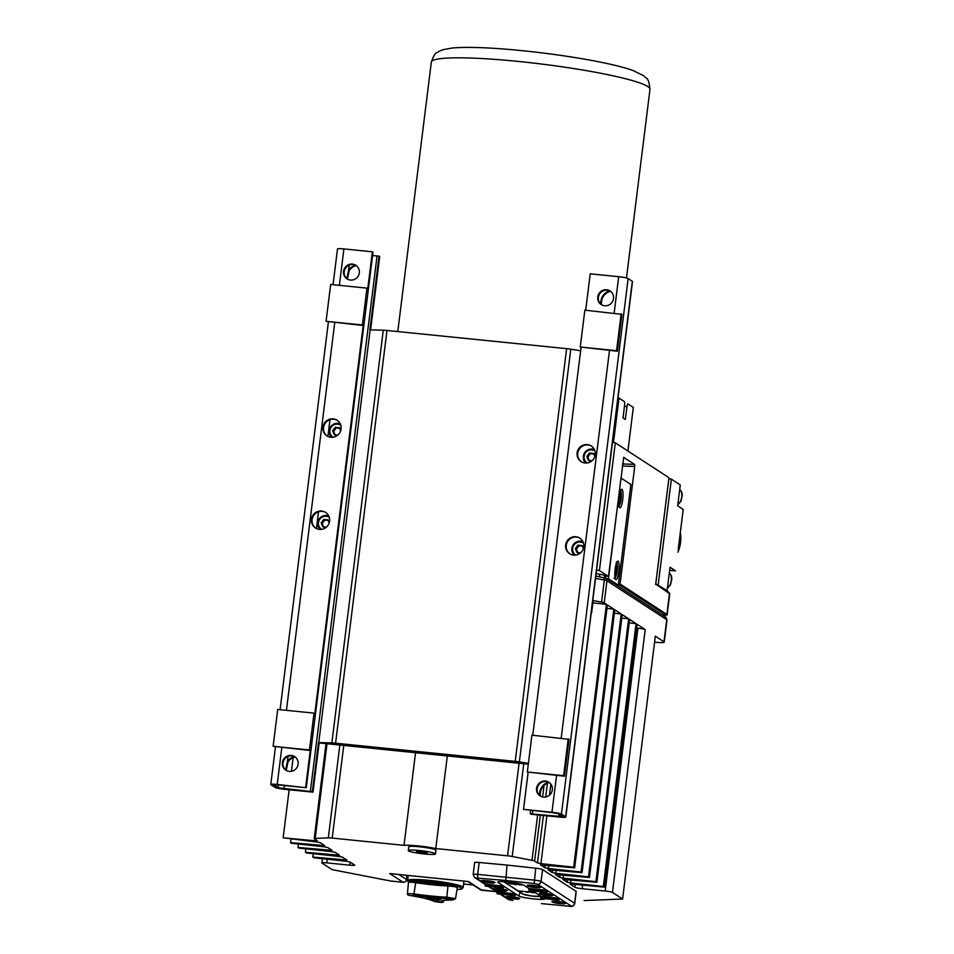 <?xml version="1.0" encoding="UTF-8"?>
<svg xmlns="http://www.w3.org/2000/svg" width="954" height="954" viewBox="0 0 954 954"><rect width="100%" height="100%" fill="white"/><g stroke="black" fill="none" stroke-linecap="round" stroke-linejoin="round"><path stroke-width="1.43" d="M409.016 881.007L408.753 882.247A5.819 0.62 7.1 0 1 412.665 882.331L412.665 881.436L409.016 881.007L411.77 880.47A1.24 1.073 -93.2 0 1 411.568 879.552A28.012 2.969 -172.9 0 0 409.016 879.826L409.445 882.08L409.016 881.007L407.978 881.234A1.24 1.228 -132.9 0 1 407.728 880.315A28.012 2.969 -172.9 0 0 407.585 880.566L408.455 882.283M409.016 879.826A28.012 2.969 -172.9 0 0 407.728 880.315M412.665 881.436L412.474 880.971A1.24 1.073 -93.2 0 1 411.77 880.47M456.99 889.593L461.974 888.913L463.167 887.482A28.012 2.969 -172.9 0 0 459.709 885.574A28.012 2.969 -172.9 0 0 456.179 884.596L455.917 885.753L450.848 885.3L450.789 886.183A5.819 0.62 7.1 0 1 455.845 887.017A5.819 0.62 7.1 0 1 457.3 887.614L457.705 886.898L455.917 885.753L451.337 884.477A1.24 0.715 101.4 0 1 450.777 884.847L450.848 885.3M456.179 884.596A28.012 2.969 -172.9 0 0 451.659 883.607A1.24 0.715 101.4 0 1 451.337 884.477M455.845 887.017L455.917 885.753L459.279 886.421A1.24 1.073 107.6 0 1 458.469 886.731A26.76 2.838 7.1 0 1 456.99 889.569M459.709 885.574A1.24 1.073 107.6 0 1 459.279 886.421M457.729 886.862A1.24 1.204 -106.8 0 1 457.956 886.767L457.956 886.767A1.24 1.204 -106.8 0 1 458.469 886.731A7.072 0.751 -172.9 0 1 457.813 886.826M540.381 893.886A6.976 0.739 7.1 0 1 539.666 893.588A6.976 0.739 7.1 0 1 539.523 893.421A6.976 0.739 7.1 0 1 546.535 893.54A6.976 0.739 7.1 0 1 553.356 895.138A6.976 0.739 7.1 0 1 552.414 895.389M528.027 885.849A6.976 0.739 7.1 0 1 527.312 885.55A6.976 0.739 7.1 0 1 527.168 885.384A6.976 0.739 7.1 0 1 534.18 885.503A6.976 0.739 7.1 0 1 541.001 887.101A6.976 0.739 7.1 0 1 540.059 887.351M427.046 897.559L439.52 899.002M440.45 899.336L440.486 899.3A6.976 0.739 7.1 0 1 440.45 899.336A6.976 0.739 7.1 0 1 433.76 899.157A6.976 0.739 7.1 0 1 426.772 897.678L426.438 897.273M440.39 899.264L426.772 897.678M328.903 520.49L324.706 520.073L322.154 523.543L323.788 527.443M340.375 428.37L336.19 427.941L333.626 431.423L335.271 435.31M583.097 546.201L578.899 545.783L576.347 549.254L577.981 553.153M594.569 454.08L590.371 453.663L587.819 457.133L589.453 461.032M677.889 552.199A34.237 33.259 -57 0 0 680.548 542.552A34.237 33.259 -57 0 0 680.345 532.666M324.706 520.073L323.716 519.429L327.914 519.847L329.202 522.923M322.154 523.543L321.164 522.899L323.716 519.429M326.375 527.157L322.798 526.799L321.164 522.899M336.19 427.941L335.2 427.309L339.385 427.726L340.685 430.803M333.626 431.423L332.636 430.779L335.2 427.309M337.859 435.036L334.282 434.678L332.636 430.779M578.899 545.783L577.909 545.139L582.107 545.557L583.395 548.633M576.347 549.254L575.357 548.61L577.909 545.139M580.569 552.867L576.991 552.509L575.357 548.61M590.371 453.663L589.381 453.019L593.579 453.436L594.867 456.513M587.819 457.133L586.829 456.489L589.381 453.019M592.04 460.746L588.463 460.388L586.829 456.489M680.071 535.361A34.237 33.259 123 0 1 679.904 542.122A34.237 33.259 123 0 1 678.27 549.158M615.199 568.584L615.795 566.294L616.642 566.843L616.618 570.814L615.724 574.213L614.877 573.664L614.889 571.494M616.618 570.814L614.96 570.647M615.676 566.748L616.642 566.843M619.063 496.736L619.659 494.446L620.517 495.007L620.482 498.966L619.599 502.376L618.741 501.816L618.764 499.657M620.482 498.966L618.836 498.799M619.54 494.911L620.517 495.007M452.446 899.276L448.44 899.181M526.846 891.93L525.415 891.668L527.335 891.763M449.584 899.014L448.452 899.169M326.077 321.307L363.176 325.493L362.389 324.98L366.98 288.132L330.656 284.459L326.077 321.307L362.389 324.98M273.13 746.302L310.241 750.488L309.454 749.975L314.033 713.127L277.721 709.454L273.13 746.302L309.454 749.975M563.635 775.685L564.422 776.21L569.013 739.35L531.915 735.164L527.323 772.013L563.635 775.685L568.226 738.837M616.57 350.69L617.369 351.203L621.948 314.355L584.85 310.169L580.259 347.017L616.57 350.69L621.161 313.842M618.025 397.782A133.202 14.119 7.1 0 1 619.015 398.104L624.345 401.574A3.112 0.656 -84.2 0 1 624.584 404.937L623.057 417.995L625.311 419.462L627.016 406.523A3.112 0.656 -84.2 0 1 627.935 403.936A3.112 0.656 -84.2 0 1 628.006 403.959L633.337 407.418L627.911 451.015M452.947 899.288L447.939 899.169M438.446 902.031L436.646 901.136L439.818 901.912L436.622 901.136M534.395 892.801L528.707 891.895M531.02 892.121L533.334 892.36M525.773 891.835L524.772 891.489M528.039 891.835L527.359 891.787M523.019 891.525L521.766 891.525M523.496 891.37L520.383 891.048L523.019 891.549M521.91 885.014L516.221 884.108M518.535 884.334L520.848 884.573M515.601 884.382L514.552 883.941M513.908 884.203L510.33 883.511M513.371 884.096L510.628 883.833L512.847 883.762M314.033 713.127L314.832 713.64L363.176 325.493M366.98 288.132L367.767 288.645L372.358 251.796L343.905 248.922A8.097 0.859 -172.9 0 0 337.489 248.958L333.041 284.697M319.387 529.398A9.337 9.075 123 0 1 312.936 515.243A9.337 9.075 123 0 1 329.106 523.197A9.337 9.075 123 0 1 319.387 529.398M325.934 512.572A9.337 9.075 -57 0 0 313.556 515.649A9.337 9.075 -57 0 0 315.762 528.206M330.871 437.278A9.337 9.075 123 0 1 324.408 423.123A9.337 9.075 123 0 1 340.59 431.077A9.337 9.075 123 0 1 330.871 437.278M337.406 420.452A9.337 9.075 -57 0 0 325.028 423.516A9.337 9.075 -57 0 0 327.234 436.085M350.452 280.059A8.097 7.859 123 0 1 344.859 267.788A8.097 7.859 123 0 1 358.871 274.68A8.097 7.859 123 0 1 350.452 280.059M356.164 265.498A8.097 7.859 -57 0 0 345.479 268.181A8.097 7.859 -57 0 0 347.351 279.045M289.253 771.381A8.097 7.859 123 0 1 283.66 759.11A8.097 7.859 123 0 1 297.672 766.002A8.097 7.859 123 0 1 289.253 771.381M294.965 756.82A8.097 7.859 -57 0 0 284.28 759.515A8.097 7.859 -57 0 0 286.152 770.367M319.125 742.999L313.007 792.13A8.097 0.859 7.1 0 1 310.956 791.951L284.614 789.292A8.097 0.859 7.1 0 1 275.146 787.444L270.948 784.713A8.097 0.859 7.1 0 1 270.781 784.51A8.097 0.859 7.1 0 1 277.209 784.462L306.27 787.742L277.817 784.868L273.87 784.892L278.174 787.754L312.352 791.701L318.469 742.57L319.125 742.999A8.097 0.859 7.1 0 0 320.794 743.083L528.301 764.19M580.652 350.762L570.778 349.188A8.097 0.859 -172.9 0 0 566.628 348.651L386.99 330.478A8.097 0.859 -172.9 0 0 383.269 330.227L369.878 329.846L379.048 256.149L372.561 255.553M318.469 742.57L331.861 742.939A8.097 0.859 7.1 0 1 335.581 743.202L515.22 761.364A8.097 0.859 7.1 0 1 519.37 761.912L528.409 763.343M604.633 305.769A8.097 7.859 123 0 1 599.04 293.498A8.097 7.859 123 0 1 613.064 300.391A8.097 7.859 123 0 1 604.633 305.769M610.345 291.208A8.097 7.859 -57 0 0 599.661 293.892A8.097 7.859 -57 0 0 601.533 304.755M585.052 462.988A9.337 9.075 123 0 1 578.601 448.833A9.337 9.075 123 0 1 594.771 456.787A9.337 9.075 123 0 1 585.052 462.988M591.599 446.162A9.337 9.075 -57 0 0 579.221 449.227A9.337 9.075 -57 0 0 581.427 461.796M573.581 555.109A9.337 9.075 123 0 1 567.129 540.954A9.337 9.075 123 0 1 583.299 548.908A9.337 9.075 123 0 1 573.581 555.109M580.127 538.283A9.337 9.075 -57 0 0 567.737 541.359A9.337 9.075 -57 0 0 569.955 553.916M617.369 351.203L580.259 347.017M564.422 776.21L527.323 772.013M543.446 797.091A8.097 7.859 123 0 1 537.841 784.82A8.097 7.859 123 0 1 551.865 791.725A8.097 7.859 123 0 1 543.446 797.091M549.146 782.53A8.097 7.859 -57 0 0 538.461 785.225A8.097 7.859 -57 0 0 540.334 796.089M532.761 735.248L581.046 347.53M656.793 584.504L667.12 590.574L670.03 567.236L675.563 570.862L669.636 570.361M585.696 310.253L590.228 273.834L618.681 276.708L614.137 313.127M613.482 442.465L619.015 398.104M432.031 897.786A7.596 0.811 7.1 0 1 441.07 899.705A7.596 0.811 7.1 0 1 433.438 899.562A7.596 0.811 7.1 0 1 426.009 897.821A7.596 0.811 7.1 0 1 432.031 897.786M439.973 902.019L438.446 902.043M545.652 894.423L549.742 895.436L543.697 894.816L542.981 894.351L545.652 894.423M547.083 895.353L547.167 894.673M508.267 883.416L509.138 883.511L508.279 883.297M533.715 892.741L531.414 892.503M525.761 892.026L528.266 892.3L525.761 891.895M519 891.024L519.87 891.119L519.012 890.917M521.242 884.954L518.928 884.716M515.148 884.453L514.313 883.917L515.16 884.334M515.375 884.632L516.162 884.716L515.387 884.561M305.65 787.348L310.241 750.488M306.27 787.742L372.978 252.202L372.358 251.796M285.58 769.914L287.404 761.566A11.83 11.484 123 0 1 294.333 756.498M346.779 278.592L348.604 270.232A11.83 11.484 123 0 1 355.532 265.164M379.048 256.149L379.716 256.578L370.581 329.869M313.007 792.13L312.352 791.701M530.639 810.435L530.221 813.738L530.877 814.167A8.097 0.859 7.1 0 0 533.047 814.418L559.39 817.077A8.097 0.859 7.1 0 0 565.805 817.041L632.514 281.49A8.097 0.859 -172.9 0 0 632.347 281.287L565.65 816.827L561.441 814.096L628.149 278.556A8.097 0.859 -172.9 0 0 618.681 276.708M530.221 813.738L532.427 814.012L532.845 810.661M556.564 775.411L551.972 812.259L523.519 809.386L552.593 812.665L558.424 813.798L562.717 816.648L532.427 814.012M523.519 809.386L528.111 772.537M551.972 812.259A8.097 0.859 7.1 0 1 561.441 814.096M539.785 795.636A11.83 11.484 123 0 1 548.526 782.208M600.972 304.314A11.83 11.484 123 0 1 609.713 290.875M628.149 278.556L632.347 281.287M683.183 509.472L678.199 549.552M678.187 549.611L680.548 530.686M683.195 509.412L677.674 505.823L680.274 484.942L671.366 479.146L668.873 478.658M610.417 291.256A11.83 11.484 -57 0 0 601.604 304.803M356.236 265.546A11.83 11.484 -57 0 0 349.224 270.638L347.411 279.081M667.12 590.574L666.178 590.609M487.303 881.734L491.393 882.736L485.347 882.128L484.632 881.663L487.303 881.734M488.722 882.665L488.806 881.973M533.298 886.385L537.388 887.387L531.342 886.779L530.627 886.314L533.298 886.385M534.717 887.315L534.812 886.636M499.657 889.772L503.748 890.774L497.702 890.165L496.986 889.7L499.657 889.772M501.088 890.702L501.172 890.022M512.012 897.809L516.114 898.811L510.056 898.203L509.341 897.738L512.012 897.809M513.443 898.74L513.526 898.06M558.007 902.472L562.109 903.474L556.051 902.854L558.007 902.472M559.438 903.39L559.521 902.711M295.036 756.868A11.83 11.484 -57 0 0 288.025 761.972L286.212 770.415M549.218 782.578A11.83 11.484 -57 0 0 540.405 796.125M658.2 584.778L671.366 479.146M615.115 569.168A9.337 1.98 -84.2 0 1 617.906 561.083A9.337 1.98 -84.2 0 1 618.931 570.575A9.337 1.98 -84.2 0 1 616.034 579.662A9.337 1.98 -84.2 0 1 615.115 569.168M618.991 497.332A9.337 1.98 -84.2 0 1 621.781 489.247A9.337 1.98 -84.2 0 1 622.807 498.739A9.337 1.98 -84.2 0 1 619.897 507.826A9.337 1.98 -84.2 0 1 618.991 497.332M596.572 570.015L599.398 570.564L615.306 442.811L612.492 442.262M668.861 478.574L668.718 477.56L615.306 442.811M655.708 584.122L669.481 593.579A12.45 1.324 7.1 0 1 669.732 593.889L668.945 592.41A1.24 1.204 123 0 1 669.481 593.579L666.882 614.459A12.45 1.324 7.1 0 1 667.132 614.77A12.45 1.324 7.1 0 1 663.459 615.247M623.63 457.336L634.577 464.395L622.509 463.93M618.323 585.207L630.88 484.477L620.994 478.049L608.449 578.768L618.323 585.207L616.32 585.005M453.222 899.896A1.24 0.894 -89.2 0 1 453.067 899.92L455.523 898.704L446.83 897.165A37.778 4.007 7.1 0 1 414.215 893.874L407.453 893.588L408.455 882.402A5.819 0.62 7.1 0 1 408.753 882.247M622.246 465.993L634.72 466.47L634.577 464.395M618.502 583.848L620.076 584.015L666.882 614.459M618.442 584.277L663.972 613.899A12.45 1.324 7.1 0 1 664.187 614.293L663.245 615.521M596.143 573.533L600.114 574.308A12.45 1.324 7.1 0 1 605.408 575.799L608.485 576.478L623.725 457.336M599.398 570.564L608.485 576.478M634.72 466.47L620.076 584.015M606.434 578.565L608.449 578.768M604.943 577.862L606.1 576.252M595.534 578.351L604.311 580.056A6.225 0.656 7.1 0 1 606.947 580.795L666.739 619.695A12.45 1.324 7.1 0 1 666.977 619.921A12.45 1.324 7.1 0 1 666.989 620.005L664.234 642.102A12.45 1.324 7.1 0 1 654.587 642.197M666.977 619.921L665.856 617.286A11.007 1.169 -172.9 0 0 665.642 617.083L605.862 578.196L595.821 576.061M463.608 884.012L473.124 884.978M405.522 875.188L408.05 876.833M558.841 900.016L558.77 898.966L540.715 897.142L540.835 896.223L559.378 898.37L558.984 900.099L540.954 898.274M540.715 897.142L540.787 898.191M546.976 892.3L529.053 890.547L546.976 892.3L546.904 891.251L528.862 889.426L528.969 888.508L547.024 890.332L558.877 898.048L558.77 898.966M547.513 890.654L547.095 892.372M547.119 892.384L529.088 890.559M528.862 889.426L528.921 890.464M485.169 885.014L485.288 884.084L503.831 886.23L503.414 887.959L485.24 886.051L503.295 887.876L503.223 886.838L485.169 885.014L485.24 886.051M528.969 888.508L523.663 885.05A13.177 1.395 -172.9 0 0 509.794 882.223A13.177 1.395 -172.9 0 0 497.773 882.08A13.177 1.395 -172.9 0 0 498.024 882.462L503.33 885.908L503.223 886.838M503.295 887.876L485.371 886.135M497.034 892.729L497.153 891.799L515.697 893.946L515.279 895.675L497.106 893.767L515.148 895.591L515.088 894.554L497.034 892.729L497.106 893.767M503.831 886.23L515.196 893.636L515.088 894.554M515.148 895.591L497.225 893.85M592.708 601.092A8.097 0.859 7.1 0 1 592.911 601.199A8.097 0.859 7.1 0 1 593.066 601.414L591.659 612.706A8.097 0.859 -172.9 0 0 591.492 612.504A8.097 0.859 -172.9 0 0 591.301 612.396M603.822 577.611L604.311 580.056L601.557 602.153L592.78 600.448M407.072 876.201L406.654 879.576L398.867 874.508M426.176 852.363L427.309 853.114L423.039 852.995L416.493 851.385L426.176 852.363M417.721 851.421L417.625 852.137M423.039 852.995L423.182 851.886M503.7 881.699L522.601 893.993A1.24 1.204 -57 0 0 523.126 894.172A9.027 0.954 7.1 0 0 532.475 896.092A9.027 0.954 7.1 0 0 540.835 896.235L532.69 890.929M569.204 906.205A3.112 0.871 -84.7 0 1 569.109 906.217C572.054 907.004 573.926 906.085 574.737 903.462A6.225 0.656 -172.9 0 0 574.618 903.307L541.061 881.472A3.112 3.029 123 0 1 537.662 884.239L547.024 890.332L546.904 891.251M482.032 881.198A6.976 0.739 7.1 0 1 481.305 880.9A6.976 0.739 7.1 0 1 481.174 880.721A6.976 0.739 7.1 0 1 488.186 880.852A6.976 0.739 7.1 0 1 495.007 882.45A6.976 0.739 7.1 0 1 494.053 882.7M494.387 889.235A6.976 0.739 7.1 0 1 493.671 888.937A6.976 0.739 7.1 0 1 493.528 888.77A6.976 0.739 7.1 0 1 500.54 888.889A6.976 0.739 7.1 0 1 507.361 890.487A6.976 0.739 7.1 0 1 506.419 890.738M506.741 897.273A6.976 0.739 7.1 0 1 506.025 896.975A6.976 0.739 7.1 0 1 505.882 896.808A6.976 0.739 7.1 0 1 512.894 896.927A6.976 0.739 7.1 0 1 519.715 898.525A6.976 0.739 7.1 0 1 518.773 898.775M552.736 901.935A6.976 0.739 7.1 0 1 552.02 901.625A6.976 0.739 7.1 0 1 551.877 901.458A6.976 0.739 7.1 0 1 558.889 901.578A6.976 0.739 7.1 0 1 565.722 903.176A6.976 0.739 7.1 0 1 564.768 903.426M515.697 893.946L518.785 895.961A13.177 1.395 -172.9 0 0 533.012 898.835A13.177 1.395 -172.9 0 0 544.674 898.847A13.177 1.395 -172.9 0 0 544.531 898.632M665.642 617.083L666.739 619.695L663.984 641.792A12.45 1.324 7.1 0 1 664.234 642.102M636.58 628.018L637.916 628.161A6.225 0.656 7.1 0 1 645.202 629.58L637.057 624.274L604.311 887.125L572.483 884.155L570.218 884.203L574.892 887.28A6.225 0.656 -172.9 0 0 582.178 888.687L605.182 891.024A6.225 0.656 7.1 0 1 612.468 892.431L622.604 899.026L655.338 636.163L663.984 641.792M629.211 622.879L636.068 623.63L629.64 619.444L596.894 882.307L562.8 879.373L567.153 882.235L570.587 882.927L603.322 886.493L636.068 623.63M621.793 618.061L628.65 618.8L622.223 614.626L589.477 877.489L555.383 874.556L559.736 877.418L563.17 878.097L595.904 881.663L628.65 618.8M614.376 613.231L621.233 613.982L614.805 609.797L582.071 872.66L547.978 869.726L552.318 872.588L555.753 873.28L588.499 876.845L621.233 613.982M606.971 608.413L613.816 609.153L607.4 604.979L574.654 867.842L540.56 864.908L544.901 867.77L548.335 868.462L581.081 872.016L613.816 609.153M592.887 602.868L606.41 604.335L604.204 602.904L606.947 580.795L605.862 578.196M601.557 602.153A6.225 0.656 7.1 0 1 604.204 602.904M482.14 890.249L481.782 890.213A3.112 3.029 123 0 1 480.47 889.748L496.438 891.728M467.579 881.46L466.625 881.353M391.867 873.792L392.643 873.888M406.941 876.106L406.523 879.493A3.112 3.029 123 0 1 403.113 882.259L403.327 882.271M435.215 853.591A13.69 1.455 7.1 0 1 435.489 853.937A13.69 1.455 7.1 0 1 421.716 853.687A13.69 1.455 7.1 0 1 408.312 850.563A13.69 1.455 7.1 0 1 420.619 850.634A13.69 1.455 7.1 0 1 435.215 853.591M541.359 903.605L569.109 906.217A3.112 0.871 -84.7 0 1 569.013 906.181L541.502 903.617M485.288 884.084L475.927 878.002L505.775 880.459L507.027 865.075L535.683 868.188A6.225 0.656 7.1 0 1 542.552 869.559L576.097 891.382A6.225 0.656 7.1 0 1 576.228 891.549L574.737 903.462M496.366 891.692L481.782 890.213L468.438 881.532L389.769 873.578L403.113 882.259L391.987 881.126M390.401 880.971L332.099 869.643L321.963 863.048A6.225 0.656 7.1 0 1 321.844 862.893A6.225 0.656 7.1 0 1 326.781 862.857L349.784 865.183A6.225 0.656 -172.9 0 0 354.721 865.147A6.225 0.656 -172.9 0 0 354.602 864.992L349.987 861.999L346.552 861.307L313.806 857.741L312.817 857.097L313.246 853.663M312.817 857.097L346.851 859.959L342.569 857.169L339.135 856.489L306.401 852.924L305.411 852.28L305.84 848.845M305.411 852.28L339.505 855.213L335.152 852.351L331.718 851.66L298.984 848.094L297.994 847.462L298.423 844.028M297.994 847.462L332.028 850.312L327.735 847.522L324.3 846.842L291.566 843.276L290.576 842.632L291.006 839.198M290.576 842.632L324.67 845.566L320.329 842.704L316.895 842.012L283.159 837.815L289.145 789.745M291.447 771.297L293.164 757.536M283.159 837.815L314.999 840.784L317.253 840.748L314.331 838.804A6.225 0.656 7.1 0 1 314.2 838.649A6.225 0.656 7.1 0 1 315.225 838.411L328.307 837.886A6.225 0.656 7.1 0 1 332.219 838.089L404.007 845.351L415.539 752.778M404.007 845.351A20.535 2.182 7.1 0 1 435.775 848.559L447.307 755.997M435.775 848.559L507.564 855.821A6.225 0.656 7.1 0 1 512.203 856.489L531.986 860.341A6.225 0.656 7.1 0 1 534.622 861.08L537.496 862.953L540.93 863.632L573.664 867.198L606.41 604.335M573.664 867.198L574.654 867.842M581.081 872.016L582.071 872.66M588.499 876.845L589.477 877.489M595.904 881.663L596.894 882.307M603.322 886.493L604.311 887.125M622.604 899.026L584.063 900.564M408.312 850.563L408.777 846.878A13.69 1.455 7.1 0 1 421.084 846.949A13.69 1.455 7.1 0 1 435.68 849.907A13.69 1.455 7.1 0 1 435.954 850.252L435.489 853.937M542.552 869.559L541.061 881.472A6.225 0.656 -172.9 0 0 534.204 880.101L477.68 874.389A6.225 0.656 -172.9 0 0 473.16 874.46L474.639 862.547A6.225 0.656 7.1 0 1 479.158 862.476L507.027 865.075M553.845 901.184A6.225 0.656 -172.9 0 0 552.64 901.423C551.352 901.84 552.795 902.46 556.969 903.271C568.083 904.356 563.349 903.629 564.995 902.961A6.225 0.656 -172.9 0 0 564.863 902.806A6.225 0.656 -172.9 0 0 563.874 902.436M483.141 880.459A6.225 0.656 -172.9 0 0 481.925 880.697C480.649 881.114 482.092 881.734 486.266 882.545C497.368 883.631 492.646 882.903 494.279 882.235A6.225 0.656 -172.9 0 0 494.16 882.08A6.225 0.656 -172.9 0 0 493.158 881.711M495.496 888.496A6.225 0.656 -172.9 0 0 494.279 888.734C493.003 889.152 494.446 889.772 498.62 890.583C509.734 891.668 505 890.941 506.634 890.273A6.225 0.656 -172.9 0 0 506.514 890.118A6.225 0.656 -172.9 0 0 505.525 889.748M507.85 896.533A6.225 0.656 -172.9 0 0 506.646 896.772C505.358 897.189 506.801 897.809 510.974 898.62C522.088 899.705 517.354 898.978 519 898.31A6.225 0.656 -172.9 0 0 518.869 898.155A6.225 0.656 -172.9 0 0 517.879 897.786M431.339 62.082A110.163 11.687 7.1 0 1 542.111 64.109A110.163 11.687 7.1 0 1 649.984 89.318C648.541 76.105 646.275 79.277 643.723 75.76L633.074 70.513C623.797 67.245 610.584 63.99 593.436 60.77C568.179 56.071 541.526 52.422 513.479 49.835C486.457 47.402 466.017 46.806 452.148 48.022L442.775 49.739L438.637 51.504C437.027 53.782 435.632 49.99 431.339 62.082L397.782 331.575M321.617 529.351A7.095 6.893 123 0 1 326.232 516.317A7.095 6.893 123 0 1 329.357 517.462M333.089 437.23A7.095 6.893 123 0 1 337.704 424.196A7.095 6.893 123 0 1 340.828 425.329M575.799 555.061A7.095 6.893 123 0 1 580.426 542.039A7.095 6.893 123 0 1 583.538 543.172M587.282 462.94A7.095 6.893 123 0 1 591.897 449.906A7.095 6.893 123 0 1 595.01 451.051M616.403 563.194A7.095 1.503 -84.2 0 1 616.63 563.254A7.095 1.503 -84.2 0 1 617.19 570.957A7.095 1.503 -84.2 0 1 614.972 577.301M620.279 491.358A7.095 1.503 -84.2 0 1 620.505 491.417A7.095 1.503 -84.2 0 1 621.066 499.109A7.095 1.503 -84.2 0 1 618.848 505.453M326.554 515.47A8.097 7.859 -57 0 0 320.127 529.446L318.481 527.264L317.622 523.138L320.663 517.235L326.53 515.458L328.832 516.066A8.097 7.859 -57 0 0 326.554 515.47M338.026 423.349A8.097 7.859 -57 0 0 331.598 437.326L329.953 435.143L329.094 431.017L332.135 425.114L338.002 423.337A8.097 7.859 -57 0 1 340.316 423.934L338.002 423.337M580.736 541.18A8.097 7.859 -57 0 0 574.32 555.156L572.662 552.986L571.816 548.848L574.857 542.945L580.712 541.168L583.025 541.777A8.097 7.859 -57 0 0 580.736 541.18M592.219 449.06A8.097 7.859 -57 0 0 585.792 463.036L584.134 460.854L583.288 456.727L586.328 450.825L592.195 449.048A8.097 7.859 -57 0 1 594.497 449.644L592.195 449.048M624.429 406.261L627.016 406.523M669.303 572.996A8.097 4.353 101 0 1 671.318 580.402A8.097 4.353 101 0 1 667.43 588.046M286.438 710.336L334.735 322.619M383.269 330.227L331.861 742.939M318.743 742.582L370.152 329.857M335.581 743.202L386.99 330.478M566.628 348.651L515.22 761.364M519.37 761.912L570.778 349.188M609.499 350.404L561.202 738.134M679.713 489.474A8.097 4.353 101 0 1 681.716 496.879A8.097 4.353 101 0 1 677.841 504.523M339.374 285.341L343.905 248.922M277.209 784.462L281.8 747.614M278.52 784.939L278.174 787.754M287.404 761.566L288.048 756.379M316.43 528.564L318.517 511.797M327.902 436.443L329.989 419.677M284.006 788.886L284.423 785.536M348.604 270.232L349.247 265.045M377.045 256.006L310.336 791.546M559.068 814.215L558.77 816.684M412.665 882.331A5.819 0.62 7.1 0 1 415.705 882.7L413.762 895.15A39.031 4.138 -172.9 0 0 447.438 898.549L452.935 899.896A39.031 4.138 -172.9 0 0 442.048 902.067L433.927 901.244A39.031 4.138 -172.9 0 0 411.126 895.675L413.762 895.15M447.366 884.585A36.145 3.828 7.1 0 1 416.171 881.424A7.072 0.751 -172.9 0 0 412.474 880.971A26.76 2.838 7.1 0 1 450.777 884.847A7.072 0.751 -172.9 0 0 447.366 884.585A1.24 0.775 -87.7 0 1 447.975 885.968L446.83 897.165A1.24 0.775 92.3 0 0 447.438 898.549M433.927 901.244A1.24 1.192 117.5 0 1 433.51 901.125C436.002 901.852 444.731 903.521 443.467 901.113L443.419 901.017A37.778 4.007 7.1 0 1 443.109 900.624M442.048 902.067A1.24 1.228 -48 0 0 443.419 901.017L443.503 900.504M443.073 900.349L453.067 899.92A1.24 0.894 -89.2 0 1 452.935 899.896M551.686 895.436L541.037 894.351L551.686 895.436M523.126 894.172L503.962 881.711M416.171 881.424L415.705 882.7A37.385 3.959 -172.9 0 0 447.975 885.968A5.819 0.62 7.1 0 1 450.789 886.183M443.383 901.196L443.574 900.481M541.49 893.147A6.225 0.656 -172.9 0 0 540.286 893.385C538.998 893.803 540.441 894.423 544.615 895.234C555.729 896.319 550.995 895.591 552.628 894.924A6.225 0.656 -172.9 0 0 552.509 894.769A6.225 0.656 -172.9 0 0 551.519 894.399M493.337 882.736L482.688 881.663L493.337 882.736M539.332 887.399L528.683 886.314L539.332 887.399M505.692 890.774L495.043 889.7L505.692 890.774M518.058 898.811L507.397 897.738L518.058 898.811M564.052 903.474L553.392 902.389L564.052 903.474M668.921 478.073L655.648 584.587M529.136 885.109A6.225 0.656 -172.9 0 0 527.92 885.348C526.644 885.765 528.087 886.385 532.26 887.196C543.375 888.281 538.64 887.554 540.274 886.886A6.225 0.656 -172.9 0 0 540.155 886.731A6.225 0.656 -172.9 0 0 539.165 886.361M451.659 883.607A28.012 2.969 -172.9 0 0 411.568 879.552M663.972 613.899L662.935 615.318M600.114 574.308L599.064 576.693M604.049 577.659L605.408 575.799M498.024 882.462L498.274 881.818M518.785 895.961L520.192 892.431M512.906 900.504L509.472 899.825A3.112 3.029 123 0 1 508.16 899.36L513.002 900.516M576.097 891.382L574.618 903.307A3.112 3.029 123 0 1 571.207 906.061L569.013 906.181M559.378 898.37L571.207 906.061M535.683 868.188L534.228 883.559L537.662 884.239M505.775 880.459L534.228 883.559M478.121 877.883A3.112 0.871 -84.7 0 1 477.68 874.389L479.158 862.476M497.153 891.799L489.008 886.504M509.472 899.825L500.862 894.22M475.927 878.002A3.112 3.029 123 0 1 474.615 877.537L473.16 874.46M326.781 862.857L327.234 859.208M350.166 862.106L349.784 865.183M344.823 858.636L344.656 860.067M337.418 853.818L337.239 855.249M330.001 849L329.822 850.431M322.583 844.171L322.404 845.602M315.178 839.353L314.999 840.784M315.225 838.411L327.007 743.822M339.851 745.122L328.307 837.886M332.219 838.089L343.75 745.515M519.083 763.248L507.564 855.821M512.203 856.489L523.758 763.725M540.524 791.737L540.262 793.811M537.639 814.883L531.986 860.341M534.622 861.08L540.346 815.157M542.611 796.96L544.042 785.476M547.429 783.21L545.712 796.995M543.41 815.467L537.496 862.953M540.93 863.632L546.88 815.813M549.456 795.183L550.828 784.188M545.235 865.099L544.901 867.77M548.335 868.462L548.717 865.421M552.652 869.917L552.318 872.588M555.753 873.28L556.134 870.239M560.07 874.735L559.736 877.418M563.17 878.097L563.552 875.068M567.487 879.564L567.153 882.235M570.587 882.927L570.957 879.886M575.25 884.418L574.892 887.28M582.178 888.687L582.632 885.109M637.916 628.161L605.182 891.024M612.468 892.431L645.202 629.58M408.455 882.402L408.956 881.734M626.492 277.972L649.984 89.318M669.314 572.949L671.389 575.691L671.866 578.995L670.507 584.838L667.406 588.236M613.982 578.207C614.674 579.185 615.604 577.671 616.773 573.676C617.536 564.923 617.345 561.143 616.201 562.323M617.846 506.359C618.55 507.337 619.48 505.835 620.649 501.84C621.4 493.087 621.209 489.295 620.076 490.475M679.713 489.426L681.788 492.169L682.265 495.472L680.906 501.315L677.817 504.714M522.601 893.993L531.76 896.021L540.811 896.402M270.781 784.51L275.456 746.97M280.094 709.693L328.391 321.975M680.572 530.71L683.219 509.448M407.453 893.588C407.024 894.637 408.229 895.329 411.079 895.675C422.67 897.654 430.147 899.479 433.51 901.125M655.708 584.349L668.921 478.312M668.945 592.41L655.768 583.836M667.132 614.77L669.732 593.889M455.523 898.704L457.3 887.614M591.158 613.505L591.659 612.706M463.167 887.482L463.966 881.102M407.585 880.566L408.217 875.462M406.654 879.576C406.964 880.828 405.82 881.746 403.232 882.307L391.2 881.091M321.844 862.893L322.369 858.672M314.2 838.649L326.029 743.726M467.961 881.615L480.47 889.748M390.818 873.697L467.532 881.46M508.16 899.36L500.146 894.148M497.106 892.169L488.293 886.433M485.24 884.453L474.615 877.537"/></g></svg>
